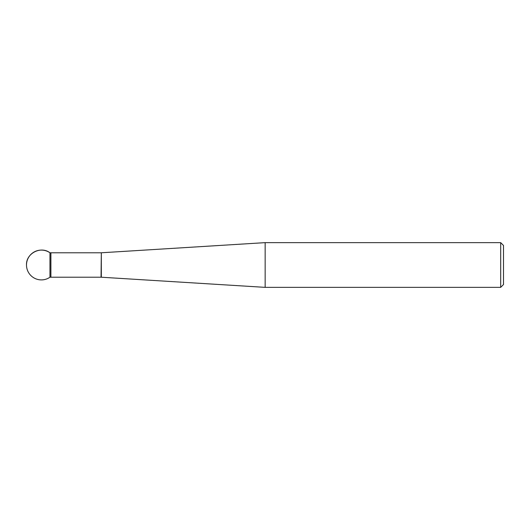 <?xml version="1.0" encoding="UTF-8"?>
<svg xmlns="http://www.w3.org/2000/svg" width="530" height="530" viewBox="0 0 530 530"><rect width="100%" height="100%" fill="white"/><g stroke="black" fill="none" stroke-linecap="round" stroke-linejoin="round"><path stroke-width="0.79" d="M265.152 265L265.152 287.359L500.684 287.359L500.684 242.641L265.152 242.641L265.152 265M500.684 242.641L503.5 245.456L503.5 284.544L500.684 287.359M50.9 277.21L50.9 252.79L49.953 252.79C40.79 245.681 25.93 253.413 26.5 265A14.906 14.906 0 0 0 49.953 277.21L49.953 252.79L49.953 277.21L101.038 277.21L101.323 252.777L101.323 277.223L265.152 287.359M101.323 252.777L265.152 242.641M50.9 252.79L101.038 252.79M49.953 252.79A14.906 14.906 0 0 0 26.5 265"/></g></svg>
